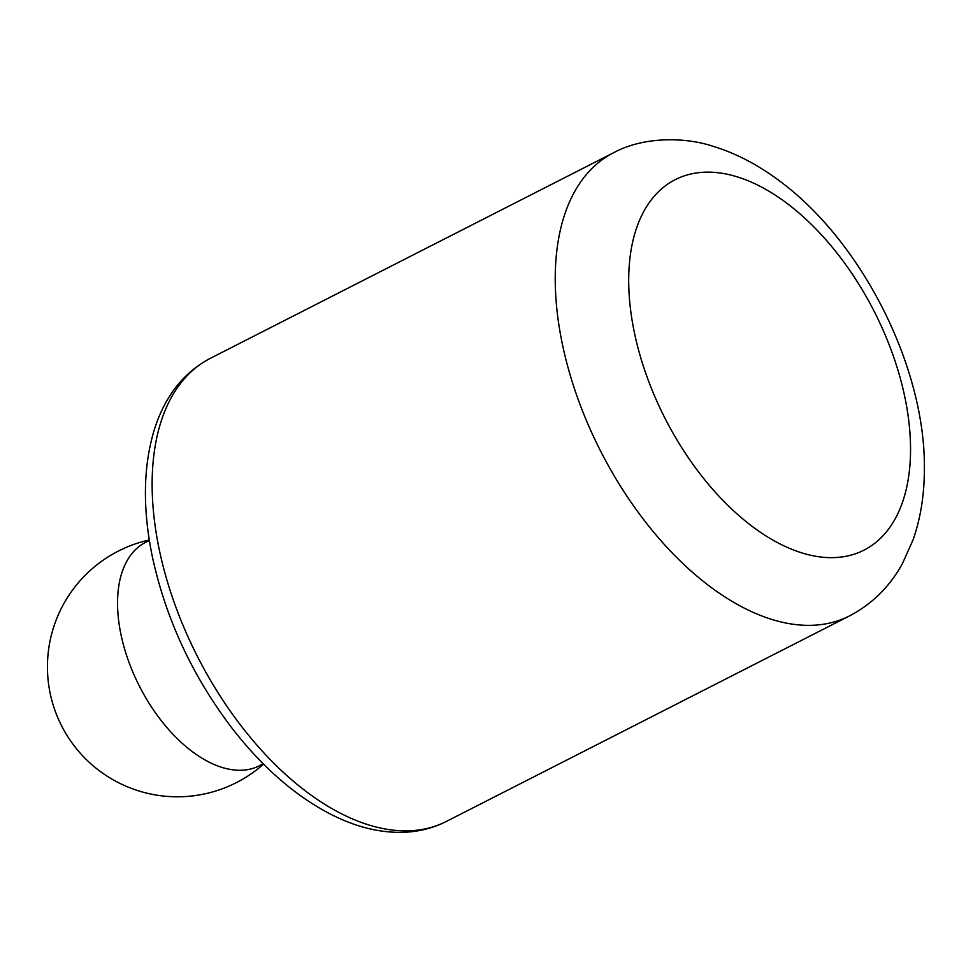 <?xml version="1.0" encoding="UTF-8"?>
<svg xmlns="http://www.w3.org/2000/svg" width="973" height="973" viewBox="0 0 973 973"><rect width="100%" height="100%" fill="white"/><g stroke="black" fill="none" stroke-linecap="round" stroke-linejoin="round"><path stroke-width="1.46" d="M263.075 763.647A125.359 70.822 -117 0 1 139.431 686.208A125.359 70.822 -117 0 1 149.392 540.647M780.601 544.223A207.918 117.465 63 0 0 885.844 336.536A207.918 117.465 63 0 0 642.448 213.999A207.918 117.465 63 0 0 780.601 544.223M446.352 821.443C433.277 828.072 419.095 831.696 403.819 832.292C380.431 833.046 356.349 827.184 331.574 814.681C295.78 796.328 262.674 767.588 232.267 728.485C192.63 676.417 166.03 619.339 152.457 557.225C142.435 508.843 143.116 466.128 154.5 429.081C165.118 395.975 183.702 372.404 210.265 358.368A259.888 146.826 63 0 0 166.444 578.424A259.888 146.826 63 0 0 342.022 814.048A259.888 146.826 63 0 0 446.352 821.443L849.465 615.933C872.003 604.148 889.614 586.78 902.312 563.841L913.088 539.82C920.482 518.573 924.241 495.525 924.35 470.689C926.381 368.305 861.178 237.68 773.803 176.782C754.087 162.759 733.703 152.554 712.674 146.181C685.868 137.217 643.907 136.147 613.379 152.858A259.888 146.826 63 0 0 569.546 372.914A259.888 146.826 63 0 0 745.123 608.539A259.888 146.826 63 0 0 849.465 615.933M210.265 358.368L613.379 152.858M149.283 539.979A129.944 129.944 0 0 0 61.615 725.87A129.944 129.944 0 0 0 263.549 764.121"/></g></svg>
